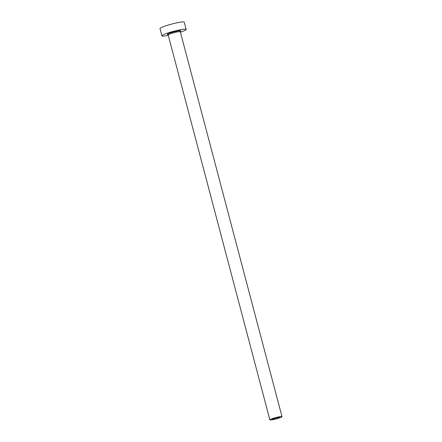 <?xml version="1.0" encoding="UTF-8"?>
<svg xmlns="http://www.w3.org/2000/svg" width="442" height="442" viewBox="0 0 442 442"><rect width="100%" height="100%" fill="white"/><g stroke="black" fill="none" stroke-linecap="round" stroke-linejoin="round"><path stroke-width="0.66" d="M278.582 417.265A3.763 0.42 165.2 0 0 274.537 418.215A3.763 0.42 165.2 0 0 272.294 419.215A3.763 0.42 165.2 0 0 273.283 419.243A3.763 0.42 165.2 0 0 277.322 418.292A3.763 0.42 165.2 0 0 279.571 417.292A3.763 0.42 165.2 0 0 278.582 417.265M271.515 419.9A6.271 0.702 165.2 0 0 278.25 418.314A6.271 0.702 165.2 0 0 281.996 416.651A6.271 0.702 165.2 0 0 280.344 416.607A6.271 0.702 165.2 0 0 273.609 418.193A6.271 0.702 165.2 0 0 269.869 419.856A6.271 0.702 165.2 0 0 271.515 419.9M180.413 32.194A12.542 1.398 165.2 0 0 186.17 29.421A12.542 1.398 165.2 0 0 182.872 29.332A12.542 1.398 165.2 0 0 169.402 32.498A12.542 1.398 165.2 0 0 161.916 35.83A12.542 1.398 165.2 0 0 165.214 35.918A12.542 1.398 165.2 0 0 168.292 35.399M186.17 29.421L184.259 22.188A12.542 1.398 165.2 0 0 180.966 22.1A12.542 1.398 165.2 0 0 167.49 25.266A12.542 1.398 165.2 0 0 160.004 28.597L161.916 35.83M167.899 34.57A7.022 0.785 -14.8 0 1 170.22 32.951A7.022 0.785 -14.8 0 1 178.988 30.78A7.022 0.785 -14.8 0 1 179.673 31.609M281.996 416.651L180.297 31.747A6.271 0.702 165.2 0 0 178.651 31.702A6.271 0.702 165.2 0 0 171.916 33.283A6.271 0.702 165.2 0 0 168.17 34.951L167.8 34.526L169.187 34.443M269.869 419.856L168.17 34.951M179.634 31.609L180.408 31.194L180.297 31.747"/></g></svg>
